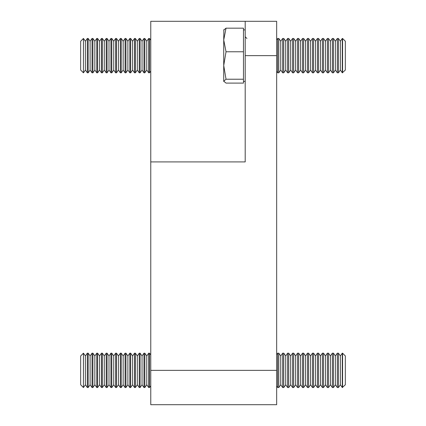 <?xml version="1.0" encoding="UTF-8"?>
<svg xmlns="http://www.w3.org/2000/svg" width="426" height="426" viewBox="0 0 426 426"><rect width="100%" height="100%" fill="white"/><g stroke="black" fill="none" stroke-linecap="round" stroke-linejoin="round"><path stroke-width="0.64" d="M83.427 72.803L80.668 70.045L80.668 41.226L83.427 38.468L83.427 72.803L83.459 38.468L85.392 41.226L85.392 70.045L87.325 72.803L88.182 72.803L88.182 38.468L90.11 41.226L90.11 70.045L92.043 72.803L92.9 72.803L92.9 38.468L94.833 41.226L94.833 70.045L96.766 72.803L97.623 72.803L97.623 38.468L99.556 41.226L99.556 70.045L101.484 72.803L102.341 72.803L102.341 38.468L104.274 41.226L104.274 70.045L106.207 72.803L107.064 72.803L107.064 38.468L108.997 41.226L108.997 70.045L110.925 72.803L111.788 72.803L111.788 38.468L113.715 41.226L113.715 70.045L115.648 72.803L116.506 72.803L116.506 38.468L118.439 41.226L118.439 70.045L120.366 72.803L121.229 72.803L121.229 38.468L123.157 41.226L123.157 70.045L125.09 72.803L125.947 72.803L125.947 38.468L127.88 41.226L127.88 70.045L129.813 72.803L130.67 72.803L130.67 38.468L132.598 41.226L132.598 70.045L134.531 72.803L135.388 72.803L135.388 38.468L137.321 41.226L137.321 70.045L139.254 72.803L140.111 72.803L140.111 38.468L142.044 41.226L142.044 70.045L143.972 72.803L144.835 72.803L144.835 38.468L146.762 41.226L146.762 70.045L148.695 72.803L149.553 72.803L149.553 38.468L150.767 40.204M85.392 41.226L87.325 38.468L87.325 72.803M90.11 41.226L92.043 38.468L92.043 72.803M94.833 41.226L96.766 38.468L96.766 72.803M99.556 41.226L101.484 38.468L101.484 72.803M104.274 41.226L106.207 38.468L106.207 72.803M108.997 41.226L110.925 38.468L110.925 72.803M113.715 41.226L115.648 38.468L115.648 72.803M118.439 41.226L120.366 38.468L120.366 72.803M123.157 41.226L125.09 38.468L125.09 72.803M127.88 41.226L129.813 38.468L129.813 72.803M132.598 41.226L134.531 38.468L134.531 72.803M137.321 41.226L139.254 38.468L139.254 72.803M142.044 41.226L143.972 38.468L143.972 72.803M146.762 41.226L148.695 38.468L148.695 72.803M83.427 387.532L80.668 384.774L80.668 355.955L83.427 353.197L83.427 387.532L83.459 353.197L85.392 355.955L85.392 384.774L87.325 387.532L88.182 387.532L88.182 353.197L90.11 355.955L90.11 384.774L92.043 387.532L92.9 387.532L92.9 353.197L94.833 355.955L94.833 384.774L96.766 387.532L97.623 387.532L97.623 353.197L99.556 355.955L99.556 384.774L101.484 387.532L102.341 387.532L102.341 353.197L104.274 355.955L104.274 384.774L106.207 387.532L107.064 387.532L107.064 353.197L108.997 355.955L108.997 384.774L110.925 387.532L111.788 387.532L111.788 353.197L113.715 355.955L113.715 384.774L115.648 387.532L116.506 387.532L116.506 353.197L118.439 355.955L118.439 384.774L120.366 387.532L121.229 387.532L121.229 353.197L123.157 355.955L123.157 384.774L125.09 387.532L125.947 387.532L125.947 353.197L127.88 355.955L127.88 384.774L129.813 387.532L130.67 387.532L130.67 353.197L132.598 355.955L132.598 384.774L134.531 387.532L135.388 387.532L135.388 353.197L137.321 355.955L137.321 384.774L139.254 387.532L140.111 387.532L140.111 353.197L142.044 355.955L142.044 384.774L143.972 387.532L144.835 387.532L144.835 353.197L146.762 355.955L146.762 384.774L148.695 387.532L149.553 387.532L149.553 353.197L150.767 354.933M85.392 355.955L87.325 353.197L87.325 387.532M90.11 355.955L92.043 353.197L92.043 387.532M94.833 355.955L96.766 353.197L96.766 387.532M99.556 355.955L101.484 353.197L101.484 387.532M104.274 355.955L106.207 353.197L106.207 387.532M108.997 355.955L110.925 353.197L110.925 387.532M113.715 355.955L115.648 353.197L115.648 387.532M118.439 355.955L120.366 353.197L120.366 387.532M123.157 355.955L125.09 353.197L125.09 387.532M127.88 355.955L129.813 353.197L129.813 387.532M132.598 355.955L134.531 353.197L134.531 387.532M137.321 355.955L139.254 353.197L139.254 387.532M142.044 355.955L143.972 353.197L143.972 387.532M146.762 355.955L148.695 353.197L148.695 387.532M342.573 72.803L342.573 38.468L342.291 38.468L342.291 72.803L345.332 70.045L345.332 41.226L342.573 38.468M342.291 72.803L340.363 70.045L340.363 41.226L338.43 38.468L337.323 38.468L337.323 72.803L338.43 72.803L338.43 38.468M337.323 72.803L335.39 70.045L335.39 41.226L333.462 38.468L332.355 38.468L332.355 72.803L333.462 72.803L333.462 38.468M332.355 72.803L330.422 70.045L330.422 41.226L328.489 38.468L327.386 38.468L327.386 72.803L328.489 72.803L328.489 38.468M327.386 72.803L325.453 70.045L325.453 41.226L323.52 38.468L322.413 38.468L322.413 72.803L323.52 72.803L323.52 38.468M322.413 72.803L320.485 70.045L320.485 41.226L318.552 38.468L317.445 38.468L317.445 72.803L318.552 72.803L318.552 38.468M317.445 72.803L315.512 70.045L315.512 41.226L313.584 38.468L312.476 38.468L312.476 72.803L313.584 72.803L313.584 38.468M312.476 72.803L310.543 70.045L310.543 41.226L308.61 38.468L307.508 38.468L307.508 72.803L308.61 72.803L308.61 38.468M307.508 72.803L305.575 70.045L305.575 41.226L303.642 38.468L302.535 38.468L302.535 72.803L303.642 72.803L303.642 38.468M302.535 72.803L300.607 70.045L300.607 41.226L298.674 38.468L297.566 38.468L297.566 72.803L298.674 72.803L298.674 38.468M297.566 72.803L295.633 70.045L295.633 41.226L293.706 38.468L292.598 38.468L292.598 72.803L293.706 72.803L293.706 38.468M292.598 72.803L290.665 70.045L290.665 41.226L288.737 38.468L287.63 38.468L287.63 72.803L288.737 72.803L288.737 38.468M287.63 72.803L285.697 70.045L285.697 41.226L283.764 38.468L282.656 38.468L282.656 72.803L283.764 72.803L283.764 38.468M282.656 72.803L280.729 70.045L280.729 41.226L278.796 38.468L277.688 38.468L277.688 72.803L278.796 72.803L278.796 38.468M223.858 29.66L223.73 39.964L226.03 28.169L243.47 28.169L243.47 83.102L226.03 83.102L223.73 81.164L223.858 81.606L223.73 81.164L226.03 79.231L223.73 65.498L223.73 81.164M223.73 39.964L223.73 65.498L226.03 51.764L223.73 39.964M226.03 28.169L223.73 30.102M243.47 51.764L226.03 51.764M243.47 79.231L226.03 79.231M342.573 387.532L342.573 353.197L342.291 353.197L342.291 387.532L345.332 384.774L345.332 355.955L342.573 353.197M342.291 387.532L340.363 384.774L340.363 355.955L338.43 353.197L337.323 353.197L337.323 387.532L338.43 387.532L338.43 353.197M337.323 387.532L335.39 384.774L335.39 355.955L333.462 353.197L332.355 353.197L332.355 387.532L333.462 387.532L333.462 353.197M332.355 387.532L330.422 384.774L330.422 355.955L328.489 353.197L327.386 353.197L327.386 387.532L328.489 387.532L328.489 353.197M327.386 387.532L325.453 384.774L325.453 355.955L323.52 353.197L322.413 353.197L322.413 387.532L323.52 387.532L323.52 353.197M322.413 387.532L320.485 384.774L320.485 355.955L318.552 353.197L317.445 353.197L317.445 387.532L318.552 387.532L318.552 353.197M317.445 387.532L315.512 384.774L315.512 355.955L313.584 353.197L312.476 353.197L312.476 387.532L313.584 387.532L313.584 353.197M312.476 387.532L310.543 384.774L310.543 355.955L308.61 353.197L307.508 353.197L307.508 387.532L308.61 387.532L308.61 353.197M307.508 387.532L305.575 384.774L305.575 355.955L303.642 353.197L302.535 353.197L302.535 387.532L303.642 387.532L303.642 353.197M302.535 387.532L300.607 384.774L300.607 355.955L298.674 353.197L297.566 353.197L297.566 387.532L298.674 387.532L298.674 353.197M297.566 387.532L295.633 384.774L295.633 355.955L293.706 353.197L292.598 353.197L292.598 387.532L293.706 387.532L293.706 353.197M292.598 387.532L290.665 384.774L290.665 355.955L288.737 353.197L287.63 353.197L287.63 387.532L288.737 387.532L288.737 353.197M287.63 387.532L285.697 384.774L285.697 355.955L283.764 353.197L282.656 353.197L282.656 387.532L283.764 387.532L283.764 353.197M282.656 387.532L280.729 384.774L280.729 355.955L278.796 353.197L277.688 353.197L277.688 387.532L278.796 387.532L278.796 353.197M245.19 21.3L150.767 21.3L150.767 161.917L245.19 161.917L245.19 21.3L276.66 21.3L276.66 404.7L150.767 404.7L150.767 370.364L276.66 370.364M150.767 161.917L150.767 370.364M245.19 55.636L276.66 55.636M85.392 70.045L83.459 72.803M90.11 70.045L88.182 72.803M94.833 70.045L92.9 72.803M99.556 70.045L97.623 72.803M104.274 70.045L102.341 72.803M108.997 70.045L107.064 72.803M113.715 70.045L111.788 72.803M118.439 70.045L116.506 72.803M123.157 70.045L121.229 72.803M127.88 70.045L125.947 72.803M132.598 70.045L130.67 72.803M137.321 70.045L135.388 72.803M142.044 70.045L140.111 72.803M146.762 70.045L144.835 72.803M150.767 71.067L149.553 72.803M148.695 38.468L149.553 38.468M143.972 38.468L144.835 38.468M139.254 38.468L140.111 38.468M134.531 38.468L135.388 38.468M129.813 38.468L130.67 38.468M125.09 38.468L125.947 38.468M120.366 38.468L121.229 38.468M115.648 38.468L116.506 38.468M110.925 38.468L111.788 38.468M106.207 38.468L107.064 38.468M101.484 38.468L102.341 38.468M96.766 38.468L97.623 38.468M92.043 38.468L92.9 38.468M87.325 38.468L88.182 38.468M85.392 384.774L83.459 387.532M90.11 384.774L88.182 387.532M94.833 384.774L92.9 387.532M99.556 384.774L97.623 387.532M104.274 384.774L102.341 387.532M108.997 384.774L107.064 387.532M113.715 384.774L111.788 387.532M118.439 384.774L116.506 387.532M123.157 384.774L121.229 387.532M127.88 384.774L125.947 387.532M132.598 384.774L130.67 387.532M137.321 384.774L135.388 387.532M142.044 384.774L140.111 387.532M146.762 384.774L144.835 387.532M150.767 385.796L149.553 387.532M148.695 353.197L149.553 353.197M143.972 353.197L144.835 353.197M139.254 353.197L140.111 353.197M134.531 353.197L135.388 353.197M129.813 353.197L130.67 353.197M125.09 353.197L125.947 353.197M120.366 353.197L121.229 353.197M115.648 353.197L116.506 353.197M110.925 353.197L111.788 353.197M106.207 353.197L107.064 353.197M101.484 353.197L102.341 353.197M96.766 353.197L97.623 353.197M92.043 353.197L92.9 353.197M87.325 353.197L88.182 353.197M340.363 41.226L342.291 38.468M335.39 41.226L337.323 38.468M330.422 41.226L332.355 38.468M325.453 41.226L327.386 38.468M320.485 41.226L322.413 38.468M315.512 41.226L317.445 38.468M310.543 41.226L312.476 38.468M305.575 41.226L307.508 38.468M300.607 41.226L302.535 38.468M295.633 41.226L297.566 38.468M290.665 41.226L292.598 38.468M285.697 41.226L287.63 38.468M280.729 41.226L282.656 38.468M276.66 39.938L277.688 38.468M246.904 38.468L245.19 36.748M245.19 81.387L243.47 81.387M245.19 29.884L243.47 29.884M276.66 71.334L277.688 72.803M280.729 70.045L278.796 72.803M285.697 70.045L283.764 72.803M290.665 70.045L288.737 72.803M295.633 70.045L293.706 72.803M300.607 70.045L298.674 72.803M305.575 70.045L303.642 72.803M310.543 70.045L308.61 72.803M315.512 70.045L313.584 72.803M320.485 70.045L318.552 72.803M325.453 70.045L323.52 72.803M330.422 70.045L328.489 72.803M335.39 70.045L333.462 72.803M340.363 70.045L338.43 72.803M340.363 355.955L342.291 353.197M335.39 355.955L337.323 353.197M330.422 355.955L332.355 353.197M325.453 355.955L327.386 353.197M320.485 355.955L322.413 353.197M315.512 355.955L317.445 353.197M310.543 355.955L312.476 353.197M305.575 355.955L307.508 353.197M300.607 355.955L302.535 353.197M295.633 355.955L297.566 353.197M290.665 355.955L292.598 353.197M285.697 355.955L287.63 353.197M280.729 355.955L282.656 353.197M276.66 354.666L277.688 353.197M276.66 386.062L277.688 387.532M280.729 384.774L278.796 387.532M285.697 384.774L283.764 387.532M290.665 384.774L288.737 387.532M295.633 384.774L293.706 387.532M300.607 384.774L298.674 387.532M305.575 384.774L303.642 387.532M310.543 384.774L308.61 387.532M315.512 384.774L313.584 387.532M320.485 384.774L318.552 387.532M325.453 384.774L323.52 387.532M330.422 384.774L328.489 387.532M335.39 384.774L333.462 387.532M340.363 384.774L338.43 387.532"/></g></svg>
